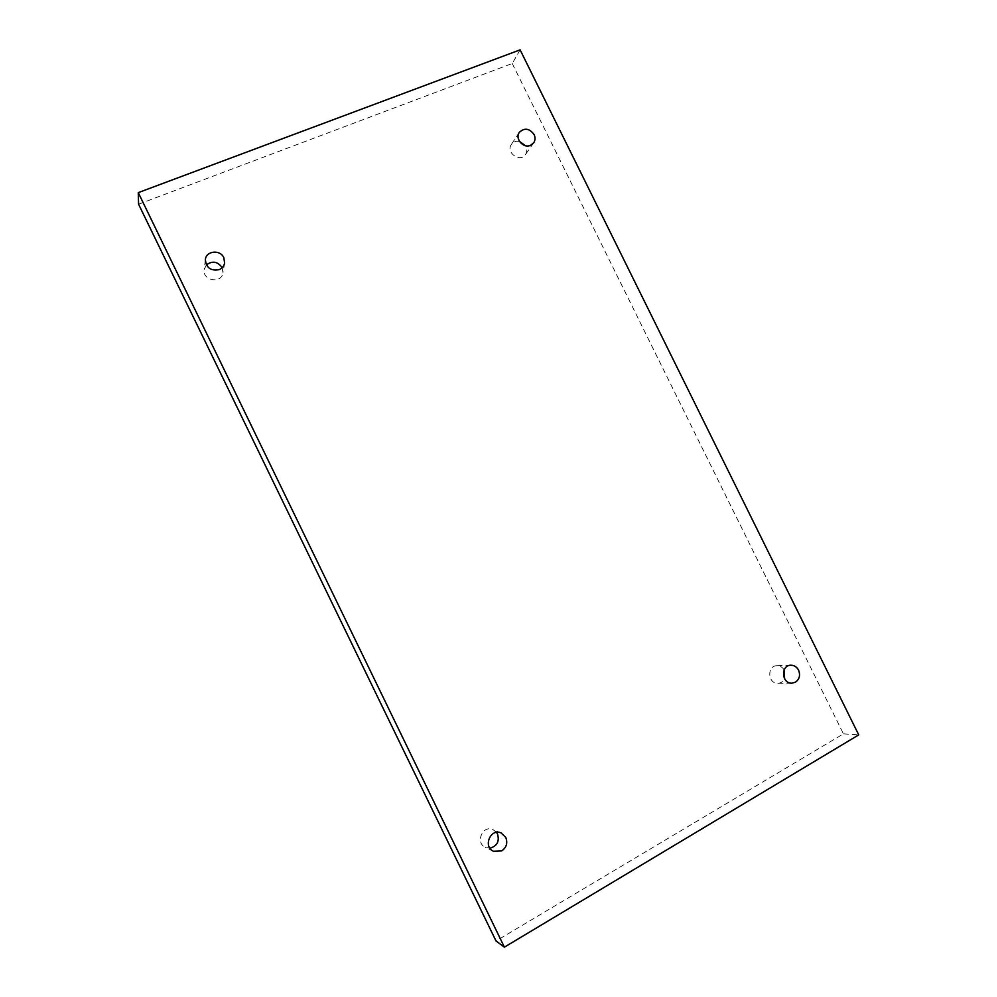 <?xml version="1.0" encoding="UTF-8"?>
<svg xmlns="http://www.w3.org/2000/svg" width="997" height="997" viewBox="0 0 997 997"><rect width="100%" height="100%" fill="white"/><g stroke="black" fill="none" stroke-linecap="round" stroke-linejoin="round"><path stroke-width="0.75" stroke-dasharray="4.99 3.74" d="M138.583 204.223L512.234 63.496L520.11 49.85M512.234 63.496L843.425 733.854L496.02 940.981M843.425 733.854L858.741 734.889M519.474 141.4C516.01 140.776 513.305 141.773 511.361 144.428C505.516 152.479 520.122 162.972 525.456 154.572C527.064 152.092 527.189 149.388 525.868 146.459L525.444 145.712M784.153 669.897C782.383 667.118 779.978 665.722 776.95 665.709C766.83 665.61 767.715 683.792 777.834 683.294C780.863 683.157 783.119 681.649 784.602 678.795M496.543 832.383L492.917 829.554C482.61 824.706 474.908 842.876 485.414 847.388L489.913 848.185M206.367 264.915L204.148 269.614C202.304 280.705 221.546 284.02 222.942 272.904L222.181 267.695M205.382 259.644L204.148 269.614M224.624 263.046L222.942 272.904M501.117 832.969L492.917 829.554M493.453 851.251L485.414 847.388M790.87 665.223L776.95 665.709M791.792 683.194L777.834 683.294M519.287 132.427L511.361 144.428M533.694 142.82L525.456 154.572"/><path stroke-width="1.5" d="M504.395 947.15L138.259 192.633L520.11 49.85L858.741 734.889L504.395 947.15L496.02 940.981L138.583 204.223L138.259 192.633M530.429 145.388C523.3 148.678 514.676 138.645 519.287 132.427C524.434 127.566 529.37 128.277 534.093 134.545C535.451 137.536 535.314 140.29 533.694 142.82L530.429 145.388M795.407 682.222L791.792 683.194C781.486 683.705 780.551 665.124 790.87 665.223C794.235 665.261 796.802 666.906 798.56 670.134C800.529 675.231 799.482 679.256 795.407 682.222M501.74 850.89L493.453 851.251C482.71 846.627 490.574 828.021 501.117 832.969L505.791 837.455C507.859 843.001 506.501 847.475 501.74 850.89M219.178 269.639C210.766 271.147 206.167 267.819 205.382 259.644C206.03 250.795 220.25 249.3 223.814 257.662L224.624 263.046C223.989 266.137 222.181 268.343 219.178 269.639M525.444 145.712L519.474 141.4M784.602 678.795L784.153 669.897M489.913 848.185C497.129 846.129 499.659 841.381 497.491 833.941L496.543 832.383M222.181 267.695L222.157 267.645C217.67 261.451 212.411 260.541 206.367 264.915"/></g></svg>

